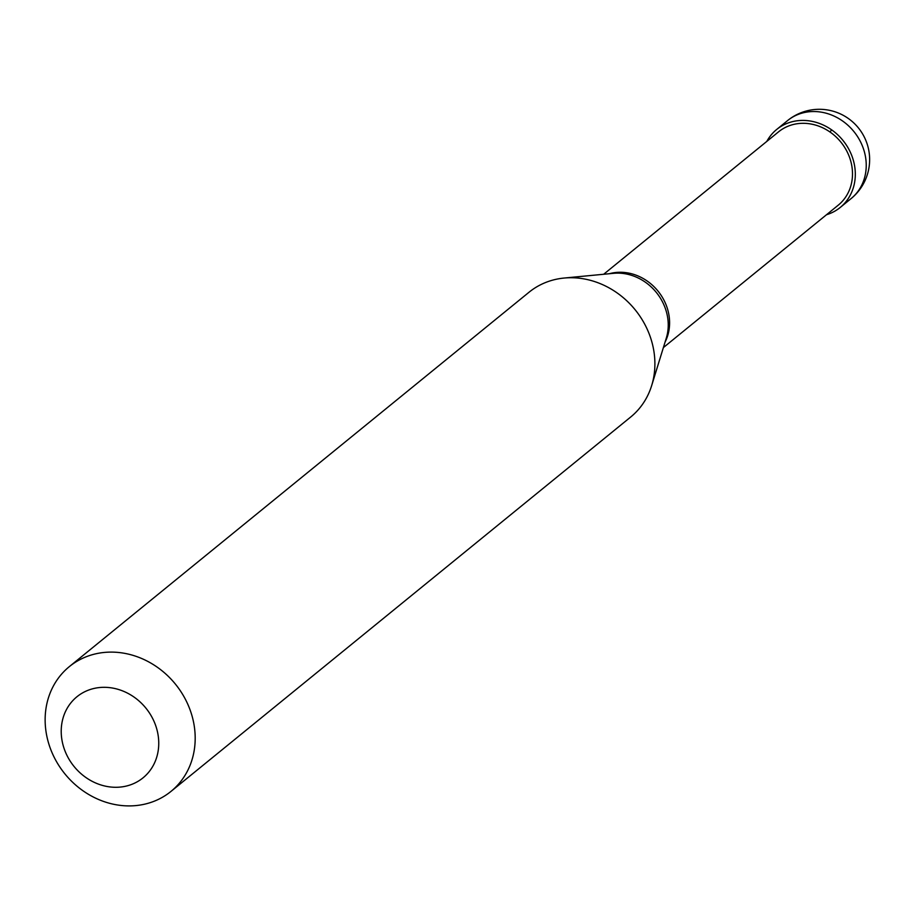 <?xml version="1.0" encoding="UTF-8"?>
<svg xmlns="http://www.w3.org/2000/svg" width="915" height="915" viewBox="0 0 915 915"><rect width="100%" height="100%" fill="white"/><g stroke="black" fill="none" stroke-linecap="round" stroke-linejoin="round"><path stroke-width="1.37" d="M826.508 214.728A50.291 44.492 -129.2 0 0 840.187 207.488A50.291 44.492 -129.2 0 0 854.93 168.086A50.291 44.492 50.8 0 0 824.472 125.607A50.291 44.492 50.8 0 0 776.663 129.484A50.291 44.492 50.8 0 0 766.804 141.413M663.375 347.586L838.277 205.143A47.283 41.827 -129.2 0 0 852.139 168.108A47.283 41.827 50.8 0 0 823.511 128.18A47.283 41.827 50.8 0 0 778.574 131.829L603.66 274.271M665.068 342.096A47.283 41.827 -129.2 0 0 669.242 317.07A47.283 41.827 50.8 0 0 609.379 273.722M170.979 791.406L630.687 417.023A80.474 71.187 -129.2 0 0 651.686 385.524A80.474 71.187 -129.2 0 0 654.282 353.991A80.474 71.187 50.8 0 0 564.155 278.046A80.474 71.187 50.8 0 0 529.042 292.228L69.346 666.612A80.474 71.187 50.8 0 1 145.84 660.413A80.474 71.187 50.8 0 1 194.575 728.374A80.474 71.187 -129.2 0 1 170.979 791.406A80.474 71.187 -129.2 0 1 94.485 797.606A80.474 71.187 -129.2 0 1 45.75 729.644A80.474 71.187 50.8 0 1 69.346 666.612M61.614 737.719A52.304 46.276 -129.2 0 0 116.205 787.289A52.304 46.276 -129.2 0 0 158.352 736.895A52.304 46.276 50.8 0 0 103.75 687.314A52.304 46.276 50.8 0 0 61.614 737.719M831.689 129.896L829.951 131.966M787.575 120.597A50.291 50.291 0 0 1 869.25 153.377A50.291 50.291 0 0 1 851.099 198.589A50.291 44.492 -129.2 0 0 865.853 159.199A50.291 44.492 50.8 0 0 835.384 116.72A50.291 44.492 50.8 0 0 787.575 120.597L776.663 129.484M651.686 385.524L666.303 338.093A48.495 42.902 -129.2 0 0 667.87 319.095A48.495 42.902 50.8 0 0 613.553 273.322L564.155 278.046M851.099 198.589L840.187 207.488"/></g></svg>
